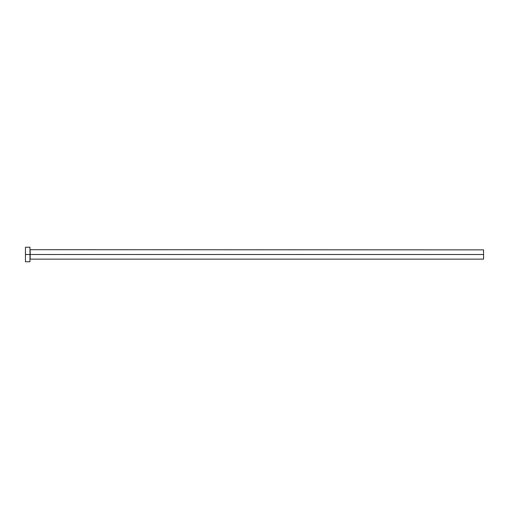 <?xml version="1.0" encoding="UTF-8"?>
<svg xmlns="http://www.w3.org/2000/svg" width="509" height="509" viewBox="0 0 509 509"><rect width="100%" height="100%" fill="white"/><g stroke="black" fill="none" stroke-linecap="round" stroke-linejoin="round"><path stroke-width="0.76" d="M25.45 261.76L25.45 247.24L25.45 254.5L483.55 254.5L483.55 259.126L483.55 254.5L30.165 254.5L30.165 249.874L30.165 254.5L25.45 254.5L25.45 261.76L29.986 261.76L29.986 247.24L29.986 261.76M29.986 259.31L30.165 254.5L30.165 259.126L483.55 259.126M483.55 254.5L483.55 249.874L483.55 254.5M483.55 249.874L29.986 249.69M25.45 247.24L29.986 247.24"/></g></svg>
